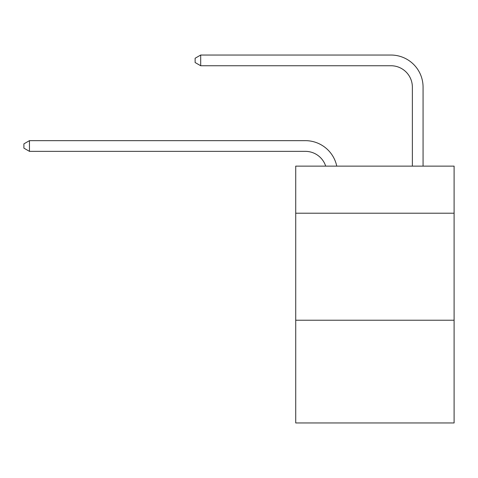 <?xml version="1.0" encoding="UTF-8"?>
<svg xmlns="http://www.w3.org/2000/svg" width="478" height="478" viewBox="0 0 478 478"><rect width="100%" height="100%" fill="white"/><g stroke="black" fill="none" stroke-linecap="round" stroke-linejoin="round"><path stroke-width="0.72" d="M454.1 213.212L454.1 166.123L295.721 166.123L295.721 213.212L454.1 213.212L454.1 422.958L295.721 422.958L295.721 213.212M454.1 320.224L295.721 320.224M305.346 151.353A21.402 21.402 -24 0 1 325.697 166.123A21.402 21.402 -21.2 0 0 305.346 151.353L29.463 151.353L23.9 148.144L23.9 143.866L29.463 140.651L305.346 140.651A32.104 32.104 156 0 1 336.763 166.123M412.365 166.123L412.365 87.145A21.402 21.402 77.5 0 0 390.962 65.743L200.688 65.743L195.126 62.534L195.126 58.25L200.688 55.042L390.962 55.042A32.104 32.104 36.8 0 1 423.066 87.145L423.066 166.123M412.365 87.145A21.402 21.402 -143.2 0 0 390.962 65.743A21.402 21.402 -143.2 0 1 412.365 87.145A21.402 21.402 -143.2 0 0 390.962 65.743A21.402 21.402 -143.2 0 1 412.365 87.145A21.402 21.402 -143.2 0 0 390.962 65.743A21.402 21.402 -143.2 0 1 412.365 87.145A21.402 21.402 -143.2 0 0 390.962 65.743A21.402 21.402 -143.2 0 1 412.365 87.145A21.402 21.402 -143.2 0 0 390.962 65.743A21.402 21.402 -143.2 0 1 412.365 87.145A21.402 21.402 -143.2 0 0 390.962 65.743A21.402 21.402 -143.2 0 1 412.365 87.145A21.402 21.402 -143.2 0 0 390.962 65.743A21.402 21.402 -143.2 0 1 412.365 87.145A21.402 21.402 -143.2 0 0 390.962 65.743A21.402 21.402 -143.2 0 1 412.365 87.145A21.402 21.402 -143.2 0 0 390.962 65.743A21.402 21.402 -143.2 0 1 412.365 87.145A21.402 21.402 -143.2 0 0 390.962 65.743A21.402 21.402 -143.2 0 1 412.365 87.145A21.402 21.402 -143.2 0 0 390.962 65.743A21.402 21.402 -143.2 0 1 412.365 87.145A21.402 21.402 -143.2 0 0 390.962 65.743A21.402 21.402 -143.2 0 1 412.365 87.145A21.402 21.402 -143.2 0 0 390.962 65.743A21.402 21.402 -143.2 0 1 412.365 87.145A21.402 21.402 -143.2 0 0 390.962 65.743A21.402 21.402 -143.2 0 1 412.365 87.145A21.402 21.402 -143.2 0 0 390.962 65.743A21.402 21.402 -143.2 0 1 412.365 87.145A21.402 21.402 -143.2 0 0 390.962 65.743A21.402 21.402 -143.2 0 1 412.365 87.145A21.402 21.402 -143.2 0 0 390.962 65.743A21.402 21.402 -143.2 0 1 412.365 87.145A21.402 21.402 -143.2 0 0 390.962 65.743A21.402 21.402 -143.2 0 1 412.365 87.145A21.402 21.402 -143.2 0 0 390.962 65.743A21.402 21.402 -143.2 0 1 412.365 87.145A21.402 21.402 -143.2 0 0 390.962 65.743A21.402 21.402 -143.2 0 1 412.365 87.145A21.402 21.402 -143.2 0 0 390.962 65.743A21.402 21.402 -143.2 0 1 412.365 87.145A21.402 21.402 -143.2 0 0 390.962 65.743A21.402 21.402 -143.2 0 1 412.365 87.145A21.402 21.402 -143.2 0 0 390.962 65.743A21.402 21.402 -143.2 0 1 412.365 87.145A21.402 21.402 -143.2 0 0 390.962 65.743A21.402 21.402 -143.2 0 1 412.365 87.145A21.402 21.402 -143.2 0 0 390.962 65.743A21.402 21.402 -143.2 0 1 412.365 87.145A21.402 21.402 -143.2 0 0 390.962 65.743A21.402 21.402 -143.2 0 1 412.365 87.145A21.402 21.402 -143.2 0 0 390.962 65.743A21.402 21.402 -143.2 0 1 412.365 87.145A21.402 21.402 -143.2 0 0 390.962 65.743A21.402 21.402 -143.2 0 1 412.365 87.145A21.402 21.402 -143.2 0 0 390.962 65.743A21.402 21.402 -143.2 0 1 412.365 87.145M29.463 140.651L29.463 151.353M200.688 55.042L200.688 65.743"/></g></svg>
